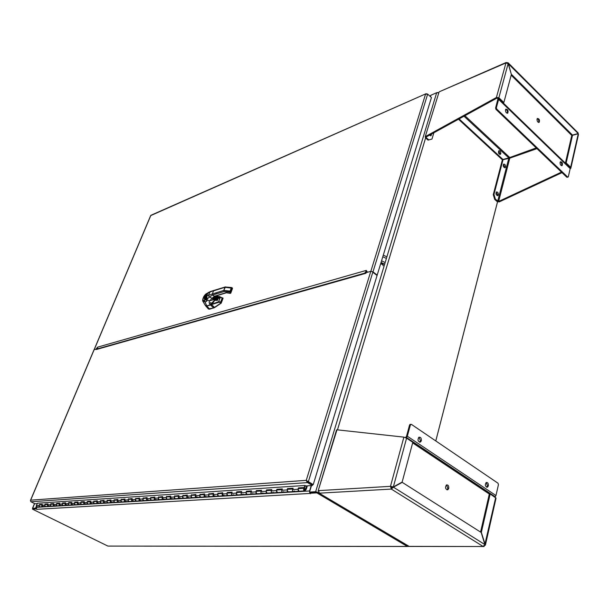 <?xml version="1.0" encoding="UTF-8"?>
<svg xmlns="http://www.w3.org/2000/svg" width="609" height="609" viewBox="0 0 609 609"><rect width="100%" height="100%" fill="white"/><g stroke="black" fill="none" stroke-linecap="round" stroke-linejoin="round"><path stroke-width="0.91" d="M311.503 485.563L309.509 492.064L316.284 492.072M318.674 492.582L315.652 491.699L436.676 92.705L430.883 95.24L430.449 96.664M315.652 491.699L309.509 492.064M436.676 92.705L438.503 92.781M497.53 201.792L435.778 440.931M317.944 492.536L408.175 545.938M35.961 508.332L35.573 508.142L36.243 506.551M407.413 546.486L107.884 546.075L32.521 509.17L32.757 508.591L35.977 508.408L33.061 508.591M35.573 508.142L32.627 508.317L32.719 508.69M430.784 95.575L430.259 96.488M310.027 493.427L36.7 509.322L36.319 506.703M311.207 485.579L309.562 490.961L309.806 493.115M438.541 92.659L437.384 92.56M407.764 545.702L317.091 492.026L310.011 492.437L309.76 493.267L310.483 493.693M309.76 493.267L316.84 492.864L407.33 546.44L483.203 546.517M317.091 492.026L316.84 492.864M36.7 509.322L36.06 508.637M32.521 509.17L35.916 508.979M435.793 440.946L497.553 201.8M367.098 271.637L365.172 272.337L365.042 273.053M98.696 348.508L96.496 348.531M97.28 348.911L94.129 349.733L30.663 500.164L306.251 480.349L370.79 271.332L366.146 272.642L365.956 273.266L96.313 349.52M39.494 506.894L37.385 507.023L36.281 505.63L37.53 503.209L305.048 485.472L305.832 485.936L312.379 485.502L307.096 482.351L306.251 480.349L312.63 484.68L312.379 485.502M307.058 480.904L307.758 481.765L307.499 482.602L30.937 501.77L34.934 503.75L37.332 503.59M30.937 501.77L30.496 500.682M307.096 482.351L306.89 480.745L306.251 480.349M370.79 271.332L372.936 271.827L308.352 481.727L307.758 481.765L313.224 484.635L308.017 481.407M372.936 271.827L377.192 275.085L313.224 484.635M95.887 349.231L97.699 347.13L366.253 270.404L367.524 272.253M427.236 93.946L425.912 93.771L150.773 215.563L94.182 349.718M377.055 275.534L431.431 97.569L427.67 94.098L425.524 94.228L370.851 271.317M377.116 275.519L372.815 272.223M150.659 215.632L151.161 215.183M301.196 488.03L300.214 488.091M41.587 504.579L41.092 504.61M307.339 485.837L306.319 489.134L305.018 490.884C303.488 490.709 303.183 489.834 304.127 488.273L305.558 489.088L304.317 488.829L304.241 490.245L304.827 490.329L304.317 488.829L305.04 490.131L306.837 485.868M136.561 498.878L135.898 498.916C135 500.195 135.251 500.902 136.652 501.04L139.636 500.857M140.801 500.324L140.298 500.819C138.89 500.682 138.639 499.974 139.537 498.687M144.036 498.406L143.366 498.444C142.468 499.738 142.719 500.453 144.127 500.583L147.188 500.4M148.36 499.867L147.85 500.362C146.434 500.225 146.183 499.509 147.089 498.208M151.664 497.918L150.994 497.964C150.088 499.266 150.347 499.989 151.763 500.126L154.892 499.936M156.071 499.395L155.561 499.898C154.138 499.761 153.887 499.037 154.793 497.72M159.451 497.424L158.782 497.469C157.876 498.786 158.134 499.517 159.558 499.654L162.763 499.464M163.943 498.916L163.433 499.418C162.009 499.281 161.75 498.55 162.656 497.226M167.406 496.921L166.729 496.967C165.823 498.299 166.082 499.037 167.513 499.174L170.794 498.977M171.989 498.421L171.472 498.938C170.04 498.794 169.774 498.055 170.687 496.716M175.529 496.411L174.852 496.449C173.938 497.797 174.197 498.543 175.643 498.687L179.008 498.482M180.195 497.926L179.685 498.444C178.239 498.299 177.98 497.553 178.894 496.198M183.827 495.886L183.149 495.932C182.228 497.287 182.494 498.04 183.941 498.185L187.389 497.979M188.592 497.408L188.074 497.934C186.628 497.789 186.354 497.035 187.275 495.665M192.307 495.345L191.622 495.391C190.701 496.769 190.967 497.53 192.421 497.675L195.961 497.462M197.164 496.891L196.646 497.416C195.192 497.271 194.918 496.51 195.839 495.125M200.97 494.797L200.285 494.843C199.364 496.236 199.63 497.005 201.092 497.15L204.723 496.929M205.926 496.358L205.408 496.891C203.946 496.738 203.672 495.97 204.594 494.569M209.831 494.242L209.138 494.28C208.209 495.688 208.484 496.464 209.953 496.617L213.675 496.388M214.886 495.81L214.368 496.35C212.899 496.198 212.625 495.414 213.546 494.006M218.882 493.663L218.189 493.709C217.261 495.132 217.535 495.916 219.019 496.069L222.833 495.84M224.051 495.254L223.533 495.795C222.049 495.642 221.775 494.851 222.704 493.427M228.147 493.077L227.446 493.123C226.518 494.561 226.799 495.353 228.284 495.513L232.204 495.277M233.422 494.683L232.904 495.231C231.412 495.079 231.131 494.28 232.067 492.833M237.624 492.483L236.924 492.529C235.987 493.975 236.269 494.782 237.761 494.934L241.788 494.698M243.014 494.097L242.489 494.653C240.997 494.493 240.715 493.686 241.644 492.224M247.315 491.866L246.615 491.912C245.686 493.381 245.967 494.196 247.467 494.356L251.593 494.105M252.826 493.496L252.301 494.059C250.801 493.899 250.512 493.084 251.448 491.608M257.242 491.242L256.534 491.288C255.605 492.772 255.887 493.594 257.394 493.754L261.634 493.496M262.867 492.887L262.342 493.457C260.835 493.29 260.545 492.46 261.482 490.968M267.404 490.595L266.696 490.641C265.76 492.141 266.049 492.978 267.557 493.138L271.918 492.879M273.159 492.255L272.626 492.833C271.112 492.666 270.822 491.828 271.759 490.321M277.811 489.94L277.095 489.986C276.159 491.501 276.448 492.346 277.97 492.514L282.447 492.239M283.695 491.615L283.162 492.201C281.64 492.034 281.35 491.181 282.287 489.651M288.468 489.263L287.752 489.309C286.816 490.846 287.113 491.699 288.636 491.866L293.241 491.592M40.164 504.975L39.555 505.013C38.702 506.132 38.923 506.741 40.224 506.855L42.356 506.726M45.797 504.617L45.18 504.655C44.328 505.782 44.548 506.399 45.85 506.513L48.035 506.384M43.437 506.254L42.965 506.688C41.671 506.574 41.442 505.957 42.295 504.838M51.521 504.26L50.905 504.298C50.052 505.432 50.273 506.056 51.582 506.17L53.813 506.033M49.123 505.912L48.651 506.345C47.342 506.231 47.114 505.615 47.974 504.48M57.36 503.887L56.736 503.925C55.876 505.074 56.104 505.698 57.421 505.813L59.697 505.676M54.909 505.561L54.429 505.995C53.12 505.881 52.892 505.257 53.752 504.115M63.298 503.514L62.674 503.552C61.806 504.709 62.042 505.341 63.366 505.455L65.688 505.318M60.801 505.204L60.321 505.637C58.997 505.523 58.769 504.891 59.629 503.742M69.35 503.125L68.718 503.171C67.85 504.336 68.079 504.975 69.411 505.089L71.786 504.952M66.792 504.838L66.312 505.28C64.988 505.166 64.752 504.526 65.62 503.361M75.508 502.737L74.877 502.775C74.001 503.955 74.237 504.602 75.577 504.724L78.005 504.572M72.905 504.465L72.418 504.914C71.086 504.792 70.85 504.153 71.717 502.981M81.781 502.341L81.149 502.379C80.274 503.567 80.51 504.222 81.857 504.343L84.339 504.191M79.124 504.085L78.637 504.534C77.297 504.419 77.061 503.765 77.937 502.585M88.176 501.938L87.536 501.976C86.661 503.179 86.897 503.833 88.252 503.955L90.787 503.803M85.458 503.696L84.971 504.153C83.623 504.031 83.387 503.377 84.263 502.181M94.692 501.527L94.052 501.565C93.169 502.775 93.413 503.437 94.768 503.559L97.364 503.407M91.921 503.3L91.434 503.765C90.071 503.643 89.835 502.981 90.718 501.778M101.338 501.108L100.691 501.146C99.807 502.364 100.051 503.042 101.414 503.163L104.07 503.004M98.498 502.905L98.011 503.369C96.648 503.247 96.405 502.577 97.288 501.359M108.105 500.674L107.458 500.72C106.567 501.945 106.811 502.631 108.189 502.752L110.907 502.592M105.212 502.494L104.718 502.965C103.347 502.836 103.104 502.166 103.987 500.933M115.01 500.24L114.355 500.278C113.464 501.527 113.716 502.212 115.093 502.334L117.872 502.166M112.048 502.075L111.554 502.547C110.176 502.425 109.932 501.74 110.823 500.507M122.051 499.791L121.397 499.837C120.498 501.093 120.749 501.786 122.135 501.915L124.982 501.74M119.029 501.649L118.527 502.128C117.141 501.999 116.898 501.314 117.788 500.065M129.23 499.342L128.575 499.38C127.677 500.651 127.928 501.352 129.321 501.481L132.237 501.306M126.139 501.215L125.644 501.702C124.251 501.572 124 500.872 124.898 499.616M133.394 500.773L132.899 501.26C131.498 501.131 131.247 500.431 132.145 499.152M294.49 490.961L293.957 491.547C292.427 491.379 292.13 490.519 293.074 488.974M299.392 488.57L298.676 488.616C297.732 490.176 298.037 491.037 299.567 491.212L304.302 490.923M42.234 504.541L39.494 504.488L42.348 504.305L41.854 505.28L42.965 506.688L45.127 506.559M39.859 506.932L38.999 505.455L39.494 504.488M47.905 504.176L45.119 504.13L48.027 503.94L47.525 504.922L48.651 506.345L50.851 506.208M45.492 506.597L44.617 505.105L45.119 504.13M53.683 503.81L50.844 503.765L53.805 503.574L53.303 504.564L54.429 505.995L56.683 505.858M51.217 506.246L50.341 504.747L50.844 503.765M59.568 503.437L56.675 503.392L59.69 503.194L59.18 504.191L60.321 505.637L62.62 505.5M57.056 505.896L56.165 504.381L56.675 503.392M65.551 503.057L62.605 503.011L65.673 502.813L65.171 503.818L66.312 505.28L68.665 505.135M62.993 505.539L62.103 504.008L62.605 503.011M71.649 502.669L68.65 502.623L71.778 502.417L71.268 503.437L72.418 504.914L74.823 504.77M69.038 505.173L68.139 503.635L68.65 502.623M77.868 502.265L74.808 502.227L77.99 502.022L77.48 503.049L78.637 504.534L81.096 504.389M75.204 504.8L74.298 503.247L74.808 502.227M84.194 501.862L81.073 501.824L84.316 501.618L83.806 502.653L84.971 504.153L87.483 504.001M81.477 504.427L80.563 502.859L81.073 501.824M90.642 501.451L87.46 501.413L90.771 501.199L90.254 502.25L91.434 503.765L93.999 503.613M87.871 504.039L86.95 502.455L87.46 501.413M97.219 501.032L94.319 501.222L97.341 500.781L96.823 501.839L98.011 503.369L100.637 503.209M94.387 503.651L93.459 502.044L93.976 500.994M103.918 500.606L100.957 500.796L104.04 500.354L103.522 501.42L104.718 502.965L107.405 502.798M101.284 503.171L100.097 501.633L100.607 500.575M110.747 500.172L107.724 500.362L110.876 499.913L110.358 500.986L111.554 502.547L114.302 502.387M107.801 502.844L106.857 501.207L107.374 500.141M117.72 499.73L114.629 499.928L117.842 499.464L117.324 500.552L118.527 502.128L121.343 501.961M114.705 502.425L113.754 500.773L114.271 499.7M124.822 499.273L121.663 499.479L124.944 499.015L124.426 500.111L125.644 501.702L128.522 501.527M121.739 501.999L120.788 500.339L121.305 499.243M132.069 498.817L128.842 499.022L132.191 498.55L131.673 499.654L132.899 501.26L135.845 501.085M128.925 501.565L127.959 499.89L128.476 498.786M139.461 498.345L136.157 498.55L139.59 498.071L139.065 499.19L140.298 500.819L143.313 500.636M136.249 501.123L135.274 499.426L135.799 498.314M147.013 497.858L143.633 498.078L147.134 497.591L146.609 498.718L147.85 500.362L150.941 500.172M143.724 500.674L142.742 498.961L143.267 497.835M154.716 497.37L151.26 497.591L154.838 497.096L154.313 498.238L155.561 499.898L158.728 499.707M151.359 500.217L150.37 498.482L150.895 497.347M162.58 496.868L159.04 497.096L162.71 496.594L162.177 497.743L163.433 499.418L166.676 499.228M159.147 499.745L158.15 497.995L158.675 496.853M170.611 496.358L166.988 496.586L170.741 496.076L170.208 497.241L171.472 498.938L174.798 498.733M167.102 499.266L166.09 497.5L166.622 496.343M178.818 495.833L175.11 496.069L178.939 495.551L178.414 496.723L179.685 498.444L183.096 498.238M175.225 498.779L174.204 496.99L174.737 495.817M175.11 496.069L174.935 496.449M187.199 495.3L183.4 495.543L187.321 495.01L186.796 496.206L188.074 497.934L191.569 497.72M183.522 498.276L182.494 496.472L183.027 495.292M183.4 495.543L183.225 495.924M195.763 494.752L191.873 495.003L195.885 494.462L195.36 495.665L196.646 497.416L200.232 497.203M192.002 497.766L190.967 495.939L191.5 494.744M191.873 495.003L191.698 495.383M204.517 494.196L200.528 494.447L204.639 493.907L204.106 495.117L205.408 496.891L209.085 496.67M200.666 497.249L199.623 495.399L200.155 494.188M200.528 494.447L200.361 494.835M213.462 493.625L209.382 493.884L213.592 493.328L213.059 494.554L214.368 496.35L218.136 496.122M209.526 496.716L208.468 494.843L209.001 493.625M209.382 493.884L209.214 494.28M222.612 493.039L218.433 493.305L222.742 492.742L222.209 493.983L223.533 495.795L227.393 495.566M218.578 496.168L217.52 494.28L218.052 493.046M218.433 493.305L218.258 493.709M231.976 492.445L227.302 492.453L232.105 492.141L231.572 493.397C231.351 494.767 231.801 495.376 232.904 495.231L236.871 494.995M227.842 495.612L226.769 493.701L227.302 492.453M227.69 492.719L227.515 493.123M241.56 491.836L236.772 491.844L241.682 491.532L241.149 492.795C240.936 494.181 241.377 494.805 242.489 494.653L246.561 494.409M237.32 495.041L236.239 493.107L236.772 491.844M237.16 492.11L236.985 492.521M251.357 491.212L246.462 491.219L251.487 490.9L250.954 492.186C250.741 493.587 251.19 494.211 252.301 494.059L256.488 493.808M247.018 494.455L245.922 492.498L246.462 491.219M246.851 491.493L246.675 491.905M261.39 490.572L256.374 490.588L261.52 490.26L260.987 491.554C260.774 492.97 261.231 493.61 262.342 493.457L266.643 493.199M256.945 493.853L255.841 491.874L256.374 490.588M256.77 490.862L256.595 491.28M271.667 489.91L266.529 489.933L271.797 489.598L271.264 490.915C271.051 492.346 271.507 492.986 272.626 492.833L277.049 492.567M267.107 493.244L265.996 491.242L266.529 489.933M266.917 490.215L266.75 490.641M282.195 489.24L276.92 489.271L282.325 488.92L281.792 490.253C281.579 491.707 282.036 492.354 283.162 492.201L287.707 491.927M277.514 492.612L276.387 490.588L276.92 489.271M277.323 489.552L277.148 489.979M292.975 488.555L287.577 488.585L293.104 488.235L292.571 489.575C292.366 491.044 292.83 491.707 293.957 491.547L298.623 491.265M288.171 491.973L287.037 489.925L287.577 488.585M287.973 488.875L287.798 489.309M299.103 491.318L297.953 489.24L298.486 487.885L304.157 487.52L304.957 485.472M298.753 488.532L299.171 488.585M304.157 487.52L298.89 488.182L298.714 488.616M298.89 488.182L298.486 487.885M304.561 487.817L305.398 485.678M484.619 545.344L485.373 545.192L481.354 532.373L490.169 493.968L496.046 498.132L485.442 544.903M480.562 532.076L489.316 494.013L490.169 493.968M484.863 544.469L495.68 497.652M406.584 438.16L393.361 486.911L390.476 486.332L403.881 437.125L406.584 438.16L412.803 442.317L402.146 482.077L393.361 486.911L390.476 486.332L391.328 489.08L393.452 487.192L402.229 482.358L481.186 532.472L484.893 544.575L483.104 546.463L391.328 489.08L391.625 487.999L393.186 486.918M392.607 487.238L393.452 487.192L484.893 544.575M401.567 482.397L402.229 482.358M391.26 486.819L391.625 487.999M484.711 545.405L483.972 546.524L409.134 546.38L318.903 493.024L318.652 492.232M403.881 437.125L336.975 429.809L318.18 490.694L318.492 491.189M336.465 430.213L336.975 429.809M390.476 486.332L318.591 490.626L319.39 493.168L391.328 489.08M446.915 489.834L447.912 488.441L446.519 484.909M448.757 488.395L447.866 489.735C445.392 489.286 444.913 487.687 446.42 484.962C448.125 484.711 448.902 485.86 448.757 488.395M419.548 442.172L420.507 440.847L418.954 437.201M421.344 440.764L420.507 442.012C417.941 441.692 417.378 440.109 418.825 437.27C420.644 436.957 421.481 438.115 421.344 440.764M486.614 487.223L487.504 485.898L486.21 482.488M488.357 485.853L487.504 487.162C485.198 486.644 484.749 485.091 486.172 482.503C487.748 482.305 488.479 483.424 488.357 485.853M406.211 437.894L407.33 436.219L410.397 424.899L411.425 424.382L498.002 483.219L498.444 484.657L495.97 495.551L494.904 497.134M410.42 424.397L409.568 424.998L406.5 436.31L405.556 437.551M392.752 486.949L391.968 486.819M391.899 487.055L391.914 487.946M499.852 154.427L500.118 153.894L498.672 150.895M500.804 153.651L500.415 154.29C498.634 154.069 498.086 152.897 498.794 150.788C500.141 150.621 500.811 151.572 500.804 153.651M504.595 167.772L504.876 167.224L503.453 164.24M505.561 166.988L505.166 167.642C503.384 167.406 502.851 166.234 503.574 164.133C504.907 163.973 505.569 164.925 505.561 166.988M497.34 195.687L497.66 195.086L496.236 192.086M498.352 194.865L497.926 195.558C496.099 195.306 495.574 194.119 496.343 191.995C497.705 191.82 498.368 192.779 498.352 194.865M430.517 135.807L430.89 134.406M431.568 134.033L431.111 135.609L429.459 135.19M439.591 91.654L505.797 62.993L508.142 63.564L511.377 74.443L503.849 102.54L498.885 97.729L496.404 97.486L506.064 62.529L508.134 62.803L511.37 74.481M497.013 98.072L426.239 136.964L425.638 136.424L496.404 97.486L498.109 98.049L503.072 102.852L503.849 102.54M498.109 98.049L498.885 97.729L508.142 63.564M508.157 62.826L578.078 132.876L578.192 133.538L572.445 135.076L511.522 74.42M508.157 63.595L578.192 133.538L571.668 135.35L511.179 75.181M571.668 135.35L572.445 135.076M570.138 168.792L570.816 168.328L570.656 167.254L566.172 162.915L572.513 135.297L578.253 133.759L578.451 134.642L570.922 167.84M497.804 99.389L495.581 108.044L495.985 109.392L496.761 109.08L567.611 176.998L568.326 176.777L570.184 168.602L569.872 167.505L565.388 163.174L571.737 135.571L572.513 135.297M569.872 167.505L570.656 167.254L578.253 133.759M565.388 163.174L566.172 162.915M562.016 172.636L499.167 201.929L498.626 201.45L561.475 172.119M464.903 115.71L509.52 157.282L509.786 158.157L503.026 159.687L493.96 194.423L493.267 194.644L494.698 199.417L495.391 199.196L493.96 194.423M495.391 199.196L498.626 201.45L509.786 158.157L536.963 148.642M494.698 199.417L497.005 201.472L499.167 201.929M428.036 140.108L431.979 139.065L428.036 140.108L425.493 137.84L425.211 136.743L438.99 92.241L425.211 136.743M428.721 139.834L426.178 137.565L426.239 136.964M431.979 139.065L433.852 132.777M459.11 118.9L502.958 159.474L502.273 159.718L508.781 157.883L502.958 159.474M536.202 147.911L508.781 157.883L463.997 116.212M458.493 119.235L502.273 159.718M503.026 159.687L502.334 159.923L493.267 194.644M438.427 93.032L438.556 92.614M538.554 122.447C539.11 120.803 538.676 119.524 537.252 118.626M537.016 119.136L537.397 118.481C539.269 118.709 539.871 119.988 539.186 122.302C537.762 122.478 537.039 121.419 537.016 119.136M561.498 165.694C562.084 164.103 561.696 162.839 560.333 161.895M560.074 162.466L560.478 161.758C562.313 162.047 562.868 163.319 562.145 165.572C560.782 165.724 560.09 164.689 560.074 162.466M507.145 113.251C507.746 111.516 507.274 110.199 505.736 109.3M505.485 109.826L505.866 109.171C507.845 109.346 508.492 110.648 507.799 113.076C506.277 113.289 505.508 112.208 505.485 109.826M496.761 109.08L496.358 107.732L498.626 99.389L498.253 98.194M497.812 99.404L497.644 97.92M495.985 109.392L566.827 177.249L567.946 177.166M382.848 256.754L386.388 258.49M383.335 255.133L386.882 256.869M381.105 262.441L384.66 264.177M381.607 260.819L385.154 262.548M383.19 265.25C383.396 264.344 382.604 263.735 380.808 263.438M383.046 265.737C383.251 264.831 382.452 264.222 380.655 263.925M217.405 300.298L214.558 300.351L217.497 300.351L218.144 298.623L217.497 300.351L218.144 298.623L217.672 298.608L218.144 298.623L217.489 300.245L218.03 298.791M214.589 300.283L217.421 300.29L217.512 298.281M220.717 297.207L222.232 298.09L220.275 297.382L218.669 301.683L220.732 302.094L218.669 301.683L218.829 302.262L218.669 301.683L211.407 304.416L218.829 302.262L211.506 304.607L214.513 307.347L211.506 304.607L210.752 304.888L211.407 304.416L210.76 304.728L218.669 301.683L220.138 297.337L222.232 298.09L220.382 302.559L220.983 302.993L214.513 307.347L213.546 307.827L210.394 304.843L206.9 306.053L205.614 305.787L206.9 306.053L210.821 304.675L206.9 306.053L210.432 305.002L213.546 307.827L209.663 309.174L214.726 307.499L209.663 309.174L208.522 309.037L209.663 309.174L206.9 306.053L209.473 309.022L208.232 308.801L205.675 305.855M217.672 296.507L216.081 295.944L217.672 296.507M223.1 298.174L221.227 303.122L214.726 307.499L221.227 303.122L222.924 298.06L221.227 303.122L213.767 307.971L208.339 308.915M222.841 298.014L222.232 298.09L223.115 298.189M218.829 302.262L220.382 302.559L218.829 302.262M220.648 297.184L219.628 296.613L213.652 297.177L214.908 296.941L214.444 298.098L213.866 298.121L219.217 297.717L219.666 298.22M222.894 298.357L221.341 302.521L220.732 302.094L222.232 298.09L222.894 298.357M221.333 302.559L220.983 302.993L220.382 302.559L220.732 302.094L221.333 302.559M218.418 296.499L216.347 295.867L218.425 296.499M214.003 290.516L209.717 292.114L208.461 295.411L206.756 296.012L207.212 299.171L206.36 298.456L207.212 299.171L207.266 300.146L209.77 300.762L212.138 298.227L209.77 300.762L207.266 300.146L207.212 299.171L209.252 297.017L212.138 298.227L209.252 297.017L212.686 295.045L209.252 297.017L208.461 295.411L212.351 293.987L212.686 295.045L214.444 296.24L212.138 298.227L214.444 296.24L225.909 292.701L230.126 293.34L230.484 292.35L230.126 293.34L230.788 293.081L231.146 292.092L230.126 293.34L225.909 292.701L214.444 296.24L212.686 295.045L224.135 291.483L223.792 290.409L225.452 286.892L213.515 290.889L212.351 293.987L215.974 292.853L216.317 293.919L212.686 295.045L212.351 293.987L223.792 290.409L224.135 291.483L216.317 293.919L215.974 292.853L223.792 290.409L224.965 287.273L213.515 290.889L212.351 293.987L208.461 295.411L210.166 291.574L210.874 291.406L209.717 292.114L214.018 290.516M232.014 288.209L231.26 287.928L230.095 291.072L229.73 292.076L230.484 292.35L231.146 292.092L232.113 289.488L232.166 287.791L232.432 288.613L231.268 291.757L230.849 291.346L232.014 288.202L224.965 287.273L231.26 287.928L231.412 287.509L230.095 291.072L223.792 290.409L230.849 291.346L232.014 288.202M207.73 293.34L206.756 296.012L207.905 292.998L209.717 292.114L207.768 293.089L208.286 292.358L207.905 292.998L210.166 291.574L225.17 286.984L231.412 287.509L232.471 288.499M230.872 292.845L231.093 292.236L230.872 292.845M231.648 290.744L231.093 292.236L231.648 290.744M224.135 291.483L229.73 292.076L224.135 291.483M229.372 293.066L230.035 293.31M218.083 295.114L218.7 295.137L218.083 295.114M213.295 297.603L212.952 298.813L213.317 297.641L213.706 299.552L212.526 299.978L212.914 298.821L212.556 299.963L209.77 300.762C208.834 301.721 208.986 303.076 210.219 304.835C208.986 303.076 208.834 301.721 209.77 300.762L212.526 299.978L213.302 297.58L212.526 299.978L213.949 299.118L214.756 299.879L210.219 304.835C212.206 303.929 213.713 302.262 214.733 299.841C214.345 301.47 212.838 303.13 210.219 304.835L206.763 305.893L205.05 301.995L206.649 301.295L206.405 299.285M213.317 297.641L213.949 299.118L212.526 299.978L213.904 299.164L213.363 297.504L214.703 299.818L213.706 299.62L214.733 299.841M210.303 304.812L214.741 299.887C213.774 302.277 212.29 303.937 210.28 304.843L210.303 304.812M206.809 305.878L210.257 304.85M215.609 296.781L215.54 296.111M225.909 292.701L226.533 292.716L225.909 292.701M206.421 297.984L206.756 296.012L206.421 299.362L207.266 300.07L206.405 299.194M207.266 300.146L206.413 299.232L207.266 300.146L206.626 301.31L207.266 300.146M205.378 305.528L206.824 305.901M203.596 297.131L207.593 293.561L203.84 296.766L203.109 298.684C202.546 300.062 203.018 300.61 204.54 300.328L206.101 299.681L206.39 298.912L206.626 301.31L205.05 301.995L206.763 305.893L205.454 305.634L202.706 300.983L205.05 301.995L204.54 300.328L206.421 299.362M202.599 300.313L203.109 298.684C202.728 300.275 203.208 300.823 204.54 300.328L205.05 301.995L202.706 300.983L202.85 298.95M207.197 293.447L206.169 293.987M203.634 296.887L202.904 298.806L203.634 296.887C204.791 294.825 206.07 293.591 207.479 293.18L207.715 293.233M207.768 293.089L206.565 296.256M209.252 297.017L207.212 299.171L206.756 296.012L208.461 295.411L209.252 297.017M206.344 298.38C202.736 302.003 204.403 294.695 207.205 294.581C204.403 294.695 202.736 302.003 206.344 298.38M206.344 298.303L204.989 299.065L206.9 295.38C205.309 296.583 204.693 297.801 205.058 299.027L205.172 299.095M205.058 299.027L206.893 295.395C205.271 296.659 204.677 297.885 205.104 299.065M210.927 302.673L210.28 303.13L210.927 302.673M210.47 302.635L210.28 303.13L210.47 302.635M214.665 296.408L214.642 296.933M232.136 287.867L232.501 288.384M230.095 291.072L230.849 291.346L230.484 292.35L229.73 292.076L230.095 291.072M230.484 292.35L230.849 291.346L231.268 291.757L230.484 292.35M217.116 300.29L216.56 298.296L219.491 298.258L219.232 297.9L213.957 298.288L219.217 297.717L219.529 298.281L216.56 298.296L217.093 299.834L217.672 298.608L217.116 300.29M214.574 298.517L216.522 299.75L215.967 299.925L214.01 298.92L215.967 299.925L216.256 299.164L215.989 300.108C217.04 299.582 216.545 299.049 214.497 298.509L214.041 298.593L214.497 298.509C216.545 299.049 217.04 299.582 215.989 300.108L214.535 299.681L215.989 300.108L216.538 299.422M217.71 299.339L217.672 298.638M214.284 296.979L214.886 296.956M213.668 297.169L214.208 297.032L213.82 298.045L214.201 297.04M214.931 296.941L214.444 298.098L215.038 296.979L219.682 296.553L219.217 297.717L214.627 298.083L215.038 296.979M215.122 296.918L219.659 296.568M213.706 297.123L220.176 296.849M216.499 298.303L216.659 298.935L216.598 298.319M217.482 298.235L217.39 300.29L217.687 299.506M219.56 298.258L219.628 296.613L220.237 297.055L219.849 298.106M425.615 137.954L337.462 429.863M34.614 503.582L32.627 508.317M36.045 507.35L309.562 490.961M107.884 546.075L407.33 546.44M366.161 270.533L365.697 272.033L366.405 272.573M365.781 272.847L365.05 272.672M97.935 348.721L97.257 348.31L97.706 347.252M367.28 271.903L367.136 272.368M367.174 271.743L366.961 272.413L367.166 271.736M427.67 94.098L372.86 272.261M305.946 488.761L305.429 488.799M305.452 488.829L305.931 488.799M41.854 505.28L44.617 505.105M47.525 504.922L50.341 504.747M53.303 504.564L56.165 504.381M59.18 504.191L62.103 504.008M65.171 503.818L68.139 503.635M71.268 503.437L74.298 503.247M77.48 503.049L80.563 502.859M83.806 502.653L86.95 502.455M90.254 502.25L93.459 502.044M96.823 501.839L100.097 501.633M103.522 501.42L106.857 501.207M110.358 500.986L113.754 500.773M117.324 500.552L120.788 500.339M124.426 500.111L127.959 499.89M131.673 499.654L135.274 499.426M139.065 499.19L142.742 498.961M146.609 498.718L150.37 498.482M154.313 498.238L158.15 497.995M162.177 497.743L166.09 497.5M170.208 497.241L174.204 496.99M178.414 496.723L182.494 496.472M186.796 496.206L190.967 495.939M195.36 495.665L199.623 495.399M204.106 495.117L208.468 494.843M213.059 494.554L217.52 494.28M222.209 493.983L226.769 493.701M231.572 493.397L236.239 493.107M241.149 492.795L245.922 492.498M250.954 492.186L255.841 491.874M260.987 491.554L265.996 491.242M271.264 490.915L276.387 490.588M281.792 490.253L287.037 489.925M292.571 489.575L297.953 489.24M36.281 505.63L38.999 505.455M407.33 436.219L495.97 495.551M409.568 424.998L410.397 424.899M412.643 442.895L489.309 494.044M406.256 437.848L494.965 497.073M406.553 437.544L495.254 496.799M497.698 201.252L508.842 158.089M426.384 136.88L426.178 137.565M496.358 107.732L495.581 108.044M570.184 168.602L498.626 99.389M567.611 176.998L566.827 177.249M565.396 163.151L503.095 102.845M569.978 167.802L498.55 98.688M32.483 508.355L34.507 503.536M429.779 96.039L430.67 95.651M366.116 272.748L96.679 349.079M93.999 349.81L30.503 500.301M150.674 215.586L94.075 349.756M425.912 93.771L150.941 215.281M287.752 489.309L292.807 488.989M277.095 489.986L282.02 489.674M266.696 490.641L271.5 490.336M256.534 491.288L261.223 490.991M246.615 491.912L251.19 491.623M236.924 492.529L241.385 492.239M227.446 493.123L231.808 492.848M218.189 493.709L222.445 493.442M209.138 494.28L213.295 494.021M200.285 494.843L204.342 494.584M191.622 495.391L195.588 495.14M183.149 495.932L187.024 495.68M174.852 496.449L178.643 496.213M166.729 496.967L170.444 496.731M158.782 497.469L162.413 497.241M150.994 497.964L154.541 497.736M143.366 498.444L146.838 498.223M135.898 498.916L139.294 498.702M128.575 499.38L131.902 499.167M121.397 499.837L124.655 499.631M114.355 500.278L117.545 500.08M107.458 500.72L110.579 500.522M100.691 501.146L103.751 500.948M94.052 501.565L97.052 501.374M87.536 501.976L90.482 501.793M81.149 502.379L84.027 502.197M74.877 502.775L77.701 502.6M68.718 503.171L71.489 502.996M62.674 503.552L65.391 503.377M56.736 503.925L59.4 503.757M50.905 504.298L53.523 504.13M39.555 505.013L42.067 504.853M45.18 504.655L47.746 504.496M298.676 488.616L304.127 488.273M319.101 493.138L408.532 546.151M336.541 429.969L318.18 490.694M447.866 489.735L447.021 489.781M420.507 442.012L419.677 442.096M487.504 487.162L486.66 487.208M410.755 424.351L409.926 424.458M500.415 154.29L500.004 154.435M505.166 167.642L504.747 167.787M497.926 195.558L497.477 195.702M431.111 135.609L430.632 135.799M439.264 91.799L506.064 62.529M539.186 122.302L538.752 122.462M562.145 165.572L561.696 165.717M507.799 113.076L507.327 113.259M570.016 167.84L498.527 98.658M220.237 297.063L222.894 298.037M230.704 293.218L230.08 293.409M218.41 295.228L215.068 296.256M213.295 297.588L214.787 296.347M218.7 295.137L226.243 292.807M229.349 293.142L226.533 292.716M206.794 305.908L205.659 305.817M214.726 296.377L214.68 296.933M231.412 287.509L232.166 287.791M219.682 296.553L220.26 297.009M216.637 298.311L219.514 298.273"/></g></svg>
